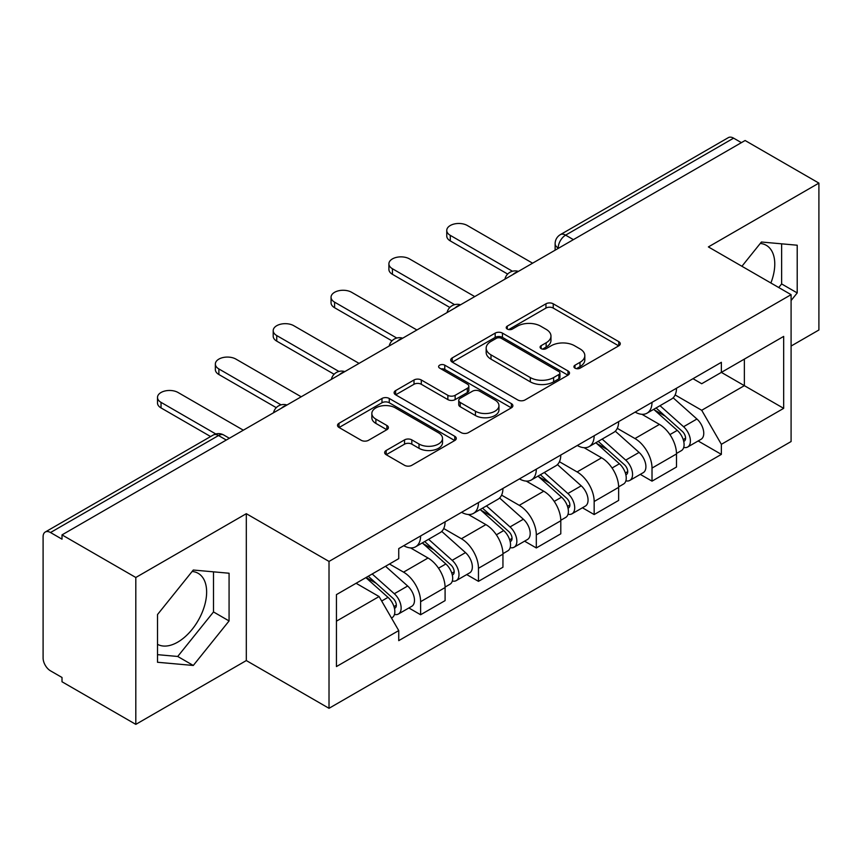 <?xml version="1.0" encoding="UTF-8"?>
<svg xmlns="http://www.w3.org/2000/svg" width="862" height="862" viewBox="0 0 862 862"><rect width="100%" height="100%" fill="white"/><g stroke="black" fill="none" stroke-linecap="round" stroke-linejoin="round"><path stroke-width="1.29" d="M574.986 368.16A3.599 2.08 0 0 0 580.083 368.16L618.765 345.834A5.15 2.974 0 0 0 620.274 343.733A5.15 2.974 0 0 0 618.765 341.632L553.242 303.801A5.15 2.974 0 0 0 545.958 303.801L507.287 326.127A3.599 2.08 0 0 0 506.231 327.603A3.599 2.08 0 0 0 507.287 329.068A3.599 2.08 0 0 0 512.384 329.068L517.383 326.181A16.475 9.514 0 0 1 540.679 326.181L546.142 329.338A16.475 9.514 0 0 1 550.969 336.061A16.475 9.514 0 0 1 546.142 342.785L541.142 345.673A3.599 2.08 0 0 0 540.086 347.149A3.599 2.08 0 0 0 541.142 348.614A3.599 2.08 0 0 0 546.239 348.614L551.238 345.727A16.475 9.514 0 0 1 574.534 345.727L579.997 348.884A16.475 9.514 0 0 1 584.824 355.607A16.475 9.514 0 0 1 579.997 362.331L574.986 365.219A3.599 2.08 0 0 0 573.93 366.684A3.599 2.08 0 0 0 574.986 368.16L574.986 365.219M760.262 243.461A40.902 23.619 -60 0 1 766.296 245.314A40.902 23.619 -60 0 1 770.887 282.995M192.129 571.474A40.902 23.619 -60 0 1 198.174 573.327A40.902 23.619 -60 0 1 204.434 606.105A40.902 23.619 -60 0 1 177.712 642.147A40.902 23.619 -60 0 1 157.509 644.313M386.165 450.492A5.15 2.974 0 0 0 384.657 452.593A5.15 2.974 0 0 0 386.165 454.694L404.547 465.308A5.15 2.974 0 0 0 411.82 465.308L454.78 440.504A5.15 2.974 0 0 0 456.289 438.402A5.15 2.974 0 0 0 454.78 436.301L389.258 398.47A5.15 2.974 0 0 0 381.974 398.47L339.025 423.274A5.15 2.974 0 0 0 337.516 425.375A5.15 2.974 0 0 0 339.025 427.477L361.232 440.299A5.15 2.974 0 0 0 368.505 440.299L386.887 429.685A5.15 2.974 0 0 0 388.396 427.584A5.15 2.974 0 0 0 386.887 425.483L375.875 419.126A13.77 7.952 0 0 1 371.845 413.501A13.77 7.952 0 0 1 380.347 406.153A13.77 7.952 0 0 1 395.356 407.877L438.489 432.789A13.77 7.952 0 0 1 442.518 438.402A13.77 7.952 0 0 1 434.017 445.751A13.77 7.952 0 0 1 419.018 444.027L411.82 439.879A5.15 2.974 0 0 0 404.547 439.879L386.165 450.492L386.165 454.694M329.015 561.431L246.316 513.687L135.808 577.486L62.01 534.882L745.102 140.506L818.9 183.11L708.392 246.92L791.09 294.664L329.015 561.431L329.015 708.305L791.09 441.538L791.09 294.664M517.75 399.946A5.15 2.974 0 0 0 525.033 399.946L567.983 375.153A5.15 2.974 0 0 0 569.491 373.041A5.15 2.974 0 0 0 567.983 370.94L502.46 333.12A5.15 2.974 0 0 0 495.187 333.12L452.227 357.913A5.15 2.974 0 0 0 450.718 360.014A5.15 2.974 0 0 0 452.227 362.115L517.75 399.946M441.107 368.936A3.599 2.08 0 0 1 444.77 369.442L444.77 365.165L511.381 403.621A5.15 2.974 0 0 1 512.89 405.722A5.15 2.974 0 0 1 511.381 407.823L468.432 432.627A5.15 2.974 0 0 1 461.148 432.627L395.626 394.796L395.626 390.594A5.15 2.974 0 0 0 394.117 392.695A5.15 2.974 0 0 0 395.626 394.796M395.626 390.594L414.008 379.98A5.15 2.974 0 0 1 421.292 379.98L447.863 395.324A5.15 2.974 0 0 0 455.147 395.324L467.333 388.288A5.15 2.974 0 0 0 468.842 386.176A5.15 2.974 0 0 0 467.333 384.075L439.674 368.106A3.599 2.08 0 0 1 438.618 366.641A3.599 2.08 0 0 1 440.838 364.712A3.599 2.08 0 0 1 444.77 365.165M135.808 577.486L135.808 724.371L62.01 681.767L62.01 677.478L50.513 670.841A10.484 6.056 -120 0 1 43.1 657.997L43.1 536.81A10.484 6.056 -120 0 1 45.277 532.005L213.259 435.019A10.484 6.056 60 0 1 218.506 435.536L50.513 532.533A10.484 6.056 -120 0 0 45.277 532.005M791.09 346.05L818.9 329.995L818.9 183.11M135.808 724.371L246.316 660.561L329.015 708.305M62.01 534.882L62.01 539.17L50.513 532.533M573.402 239.636L565.612 235.143A10.484 6.056 60 0 0 560.375 234.626L728.358 137.629A10.484 6.056 60 0 1 733.605 138.146L565.612 235.143A10.484 6.056 120 0 0 558.199 247.987L558.199 248.418M741.395 142.65L733.605 138.146M652.017 402.36A24.125 13.932 60 0 1 647.028 413.189L671.498 399.052A24.125 13.932 -120 0 0 676.498 388.223M617.289 428.339L634.96 438.542A24.125 13.932 60 0 1 652.017 468.088L676.498 453.951A24.125 13.932 -120 0 0 659.441 424.406L641.921 414.299M676.498 453.951L676.498 467.021L652.017 481.147L640.283 474.369M647.028 413.189A24.125 13.932 60 0 1 635.154 412.101M652.017 468.088L652.017 481.147M594.166 435.752A24.125 13.932 60 0 1 589.177 446.581L613.647 432.455A24.125 13.932 -120 0 0 618.647 421.626M582.432 507.772L594.166 514.549L618.647 500.413L618.647 487.353A24.125 13.932 -120 0 0 601.59 457.808L584.07 447.69M589.177 446.581A24.125 13.932 60 0 1 577.292 445.492M559.438 461.73L577.109 471.934A24.125 13.932 60 0 1 594.166 501.49L594.166 514.549M536.315 469.154A24.125 13.932 60 0 1 531.326 479.983L555.796 465.857A24.125 13.932 -120 0 0 560.796 455.028M524.581 541.174L536.315 547.952L560.796 533.815L560.796 520.756A24.125 13.932 -120 0 0 543.739 491.211L526.219 481.093M531.326 479.983A24.125 13.932 60 0 1 519.441 478.895M501.587 495.133L519.258 505.337A24.125 13.932 60 0 1 536.315 534.882L536.315 547.952M478.464 502.557A24.125 13.932 60 0 1 473.475 513.386L497.945 499.26A24.125 13.932 -120 0 0 502.945 488.42M466.73 574.577L478.464 581.344L502.945 567.218L502.945 554.158A24.125 13.932 -120 0 0 485.888 524.613L468.368 514.495M473.475 513.386A24.125 13.932 60 0 1 461.59 512.297M443.736 528.535L461.407 538.739A24.125 13.932 60 0 1 478.464 568.284L478.464 581.344M420.613 535.959A24.125 13.932 60 0 1 415.624 546.788L440.094 532.651A24.125 13.932 -120 0 0 445.094 521.822M408.879 607.969L420.613 614.746L445.094 600.62L445.094 587.561A24.125 13.932 -120 0 0 428.037 558.005L410.517 547.898M415.624 546.788A24.125 13.932 60 0 1 403.739 545.7M389.462 564.007L403.556 572.142A24.125 13.932 60 0 1 420.613 601.687L420.613 614.746M692.994 378.698L701.711 383.73L783.666 336.406L744.359 359.109L744.359 385.659L701.711 410.28L675.14 394.936M336.439 621.168L379.086 596.547L398.74 630.585L336.439 666.563L336.439 594.618L398.74 558.651L398.74 548.588L721.365 362.32L721.365 372.384L783.666 408.351L721.365 444.318L701.711 410.28M783.666 336.406L783.666 408.351M398.74 630.585L398.74 640.649L721.365 454.382L721.365 444.318M791.09 300.547L797.21 292.929L797.21 245.217L761.415 242.017L741.923 266.272M246.316 513.687L246.316 660.561M157.509 662.264L193.293 665.464L229.076 620.942L229.076 573.23L193.293 570.03L157.509 614.552L157.509 662.264M379.086 596.547L356.092 583.272M698.134 440.967L721.365 454.382M778.742 287.531L781.629 283.943L781.629 243.827M781.629 283.943L797.21 292.929M157.509 654.657L177.712 656.467L213.507 611.945L213.507 571.829M177.712 656.467L193.293 665.464M213.507 611.945L229.076 620.942M576.43 368.667L579.997 366.609A16.475 9.514 0 0 0 584.824 359.885L584.824 355.607M550.969 336.061L550.969 340.339A16.475 9.514 0 0 1 546.142 347.063L542.575 349.121M618.69 345.867L553.242 308.079A5.15 2.974 0 0 0 545.958 308.079L508.731 329.575M567.918 375.185L502.46 337.398A5.15 2.974 0 0 0 495.187 337.398L452.302 362.159M558.888 374.517A3.599 2.08 0 0 0 559.934 373.041A3.599 2.08 0 0 0 558.888 371.576L501.372 338.367A3.599 2.08 0 0 0 496.275 338.367L490.995 341.417A16.475 9.514 0 0 0 486.168 348.14A16.475 9.514 0 0 0 490.995 354.864L530.313 377.567A16.475 9.514 0 0 0 553.609 377.567L558.888 374.517L558.888 378.795A3.599 2.08 0 0 0 559.934 377.33L559.934 373.041M486.168 348.14L486.168 352.429A16.475 9.514 0 0 0 490.995 359.152L490.995 354.864M558.888 378.795L553.609 381.844A16.475 9.514 0 0 1 530.313 381.844L490.995 359.152M395.69 394.839L414.008 384.269L414.008 379.98M468.842 386.176L468.842 390.464A5.15 2.974 0 0 1 467.333 392.566L455.147 399.602A5.15 2.974 0 0 1 447.863 399.602L421.292 384.269A5.15 2.974 0 0 0 414.008 384.269M444.77 369.442L511.317 407.866M475.436 411.239A13.77 7.952 0 0 0 490.446 412.963A13.77 7.952 0 0 0 498.947 405.625A13.77 7.952 0 0 0 494.907 400L479.714 391.229A5.15 2.974 0 0 0 472.43 391.229L460.233 398.266A5.15 2.974 0 0 0 458.735 400.367A5.15 2.974 0 0 0 460.233 402.468L475.436 411.239L475.436 415.527A13.77 7.952 0 0 0 490.446 417.251A13.77 7.952 0 0 0 498.947 409.903L498.947 405.625M458.735 400.367L458.735 404.644A5.15 2.974 0 0 0 460.233 406.745L460.233 402.468M475.436 415.527L460.233 406.745M442.518 438.402L442.518 442.691A13.77 7.952 0 0 1 434.017 450.029A13.77 7.952 0 0 1 419.018 448.305L411.82 444.156A5.15 2.974 0 0 0 404.547 444.156L386.23 454.727M371.845 413.501L371.845 417.779A13.77 7.952 0 0 0 375.875 423.404L375.875 419.126M386.822 429.729L375.875 423.404M454.705 440.547L389.258 402.759A5.15 2.974 0 0 0 381.974 402.759L339.089 427.52M653.698 409.331L677.263 430.375A13.113 7.575 60 0 1 681.379 450.643L676.487 453.466M654.323 409.892L665.41 416.303M656.068 407.963L682.305 431.366A6.293 3.631 60 0 1 684.277 441.096A6.293 3.631 60 0 1 683.706 441.322M660.001 405.69L683.577 426.733A13.113 7.575 60 0 1 687.693 447.001A13.113 7.575 60 0 1 683.728 447.421M673.147 397.802L696.927 419.018A13.113 7.575 60 0 1 701.043 439.297L687.693 447.001M507.675 274.062L450.287 240.918A12.057 6.961 180 0 1 446.753 235.994L446.753 230.434A12.057 6.961 -0 0 0 450.287 235.358L512.47 271.25M532.608 263.19L467.344 225.51A12.057 6.961 -0 0 0 454.199 224.001A12.057 6.961 -0 0 0 446.753 230.434M595.847 442.734L619.412 463.767A13.113 7.575 60 0 1 623.528 484.045L618.636 486.868M596.472 443.294L607.559 449.695M598.217 441.366L624.454 464.769A6.293 3.631 60 0 1 626.426 474.499A6.293 3.631 60 0 1 625.855 474.725M602.15 439.092L625.726 460.125A13.113 7.575 60 0 1 629.842 480.403A13.113 7.575 60 0 1 625.877 480.824M615.296 431.205L639.076 452.421A13.113 7.575 60 0 1 643.192 472.699L629.842 480.403M537.996 476.136L561.561 497.169A13.113 7.575 60 0 1 565.677 517.448L560.785 520.271M538.621 476.697L549.708 483.097M540.366 474.757L566.603 498.171A6.293 3.631 60 0 1 568.575 507.901A6.293 3.631 60 0 1 568.004 508.127M544.299 472.495L567.875 493.527A13.113 7.575 60 0 1 571.991 513.806A13.113 7.575 60 0 1 568.026 514.226M557.445 464.607L581.225 485.823A13.113 7.575 60 0 1 585.341 506.102L571.991 513.806M449.824 307.454L392.436 274.321A12.057 6.961 180 0 1 388.902 269.397L388.902 263.826A12.057 6.961 -0 0 0 392.436 268.75L454.619 304.652M474.757 296.593L409.493 258.902A12.057 6.961 -0 0 0 396.348 257.393A12.057 6.961 -0 0 0 388.902 263.826M391.973 340.856L334.585 307.723A12.057 6.961 180 0 1 331.051 302.799L331.051 297.228A12.057 6.961 -0 0 0 334.585 302.153L396.768 338.055M416.906 329.984L351.642 292.304A12.057 6.961 -0 0 0 338.497 290.796A12.057 6.961 -0 0 0 331.051 297.228M480.145 509.539L503.71 530.572A13.113 7.575 60 0 1 507.826 550.84L502.934 553.673M480.77 510.088L491.857 516.5M482.515 508.16L508.752 531.563A6.293 3.631 60 0 1 510.724 541.304A6.293 3.631 60 0 1 510.153 541.53M486.448 505.897L510.024 526.93A13.113 7.575 60 0 1 514.129 547.208A13.113 7.575 60 0 1 510.175 547.629M499.594 497.999L523.374 519.226A13.113 7.575 60 0 1 527.479 539.493L514.129 547.208M422.294 542.931L445.859 563.974A13.113 7.575 60 0 1 449.975 584.242L445.083 587.065M422.919 543.491L434.006 549.902M424.664 541.562L450.901 564.966A6.293 3.631 60 0 1 452.873 574.695A6.293 3.631 60 0 1 452.302 574.932M428.597 539.3L452.162 560.332A13.113 7.575 60 0 1 456.278 580.6A13.113 7.575 60 0 1 452.324 581.02M441.743 531.401L465.512 552.617A13.113 7.575 60 0 1 469.628 572.896L456.278 580.6M365.876 577.626L388.008 597.366A13.113 7.575 60 0 1 392.124 617.645L391.477 618.022M366.102 577.497L376.155 583.294M368.257 576.247L393.05 598.368A6.293 3.631 60 0 1 395.022 608.098A6.293 3.631 60 0 1 394.451 608.324M372.179 573.984L394.311 593.735A13.113 7.575 60 0 1 398.427 614.003A13.113 7.575 60 0 1 394.473 614.423M385.529 566.269L407.661 586.02A13.113 7.575 60 0 1 411.777 606.298L398.427 614.003M334.122 374.259L276.734 341.126A12.057 6.961 180 0 1 273.2 336.202L273.2 330.631A12.057 6.961 -0 0 0 276.734 335.555L338.917 371.457M359.055 363.387L293.791 325.707A12.057 6.961 -0 0 0 280.646 324.198A12.057 6.961 -0 0 0 273.2 330.631M276.271 407.661L218.883 374.517A12.057 6.961 180 0 1 215.349 369.593L215.349 364.033A12.057 6.961 -0 0 0 218.883 368.958L281.066 404.86M301.204 396.789L235.94 359.109A12.057 6.961 -0 0 0 222.795 357.601A12.057 6.961 -0 0 0 215.349 364.033M210.619 436.549L161.032 407.92A12.057 6.961 180 0 1 157.498 402.996L157.498 397.436A12.057 6.961 -0 0 0 161.032 402.36L215.791 433.974M243.353 430.192L178.089 392.512A12.057 6.961 -0 0 0 164.944 390.992A12.057 6.961 -0 0 0 157.498 397.436M558.565 248.202L558.199 247.987A10.484 6.056 0 0 1 555.128 243.709L555.128 250.185M478.464 568.284L502.945 554.158M536.315 534.882L560.796 520.756M594.166 501.49L618.647 487.353M420.613 601.687L445.094 587.561M403.556 572.142L428.037 558.005M461.407 538.739L485.888 524.613M519.258 505.337L543.739 491.211M577.109 471.934L601.59 457.808M634.96 438.542L659.441 424.406M517.502 271.918A10.484 6.056 120 0 0 512.868 274.59M459.651 305.31A10.484 6.056 120 0 0 455.017 307.993M401.789 338.712A10.484 6.056 120 0 0 397.166 341.384M343.938 372.115A10.484 6.056 120 0 0 339.316 374.787M286.087 405.517A10.484 6.056 120 0 0 281.465 408.189M226.297 440.04L218.506 435.536A10.484 6.056 120 0 1 223.754 435.019A10.484 10.484 0 0 0 213.259 435.019M579.997 366.609L579.997 362.331M541.142 348.614L541.142 345.673M546.142 347.063L546.142 342.785M507.287 329.068L507.287 326.127M545.958 308.079L545.958 303.801M553.242 308.079L553.242 303.801M618.765 345.834L618.765 341.632M452.227 362.115L452.227 357.913M495.187 337.398L495.187 333.12M502.46 337.398L502.46 333.12M567.983 375.153L567.983 370.94M530.313 381.844L530.313 377.567M553.609 381.844L553.609 377.567M421.292 384.269L421.292 379.98M447.863 399.602L447.863 395.324M455.147 399.602L455.147 395.324M467.333 392.566L467.333 388.288M511.381 407.823L511.381 403.621M404.547 444.156L404.547 439.879M411.82 444.156L411.82 439.879M419.018 448.305L419.018 444.027M386.887 429.685L386.887 425.483M339.025 427.477L339.025 423.274M381.974 402.759L381.974 398.47M389.258 402.759L389.258 398.47M454.78 440.504L454.78 436.301M677.263 430.375L669.914 434.61M685.581 438.219L683.221 439.588M696.927 419.018L683.577 426.733M450.287 235.358L450.287 240.918M619.412 463.767L612.063 468.012M627.73 471.622L625.37 472.979M639.076 452.421L625.726 460.125M561.561 497.169L554.212 501.415M569.879 505.024L567.519 506.382M581.225 485.823L567.875 493.527M392.436 268.75L392.436 274.321M334.585 302.153L334.585 307.723M503.71 530.572L496.361 534.817M512.028 538.416L509.668 539.784M523.374 519.226L510.024 526.93M445.859 563.974L438.51 568.209M454.177 571.818L451.817 573.187M465.512 552.617L452.162 560.332M388.008 597.366L381.672 601.029M396.326 605.221L393.966 606.579M407.661 586.02L394.311 593.735M276.734 335.555L276.734 341.126M218.883 368.958L218.883 374.517M161.032 402.36L161.032 407.92M518.385 271.401A10.484 10.484 0 0 0 504.927 279.169M460.534 304.803A10.484 10.484 0 0 0 447.076 312.572M402.683 338.195A10.484 10.484 0 0 0 389.225 345.974M344.832 371.597A10.484 10.484 0 0 0 331.374 379.366M286.981 405A10.484 10.484 0 0 0 273.523 412.769M229.367 438.262L223.754 435.019M560.375 234.626A10.484 10.484 0 0 0 555.128 243.709"/></g></svg>
